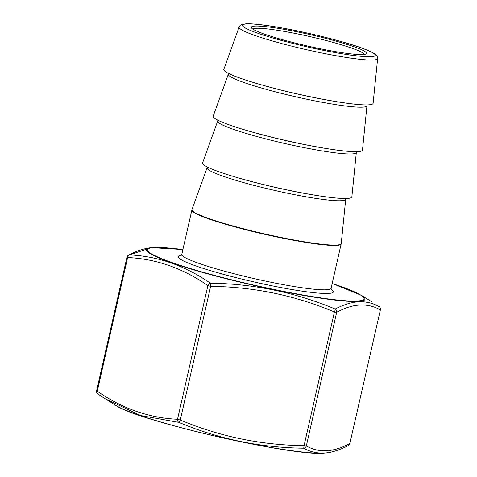 <?xml version="1.0" encoding="UTF-8"?>
<svg xmlns="http://www.w3.org/2000/svg" width="477" height="477" viewBox="0 0 477 477"><rect width="100%" height="100%" fill="white"/><g stroke="black" fill="none" stroke-linecap="round" stroke-linejoin="round"><path stroke-width="0.72" d="M362.967 54.551A59.065 5.843 -167.2 0 1 300.975 44.468A59.065 5.843 -167.2 0 1 251.48 27.869A59.065 5.843 -167.2 0 1 254.885 26.098A59.065 5.843 -167.2 0 1 322.512 37.558A59.065 5.843 -167.2 0 1 366.109 53.913A59.065 5.843 -167.2 0 1 362.967 54.551M364.339 54.426A57.258 5.664 12.8 0 0 317.384 38.339A57.258 5.664 12.8 0 0 256.143 28.286A57.258 5.664 12.8 0 0 252.858 29.097M332.183 283.451L361.471 295.37A112.006 11.078 -167.2 0 1 358.209 301.428A112.006 11.078 -167.2 0 1 220.696 277.322A112.006 11.078 -167.2 0 1 151.334 247.629L129.529 254.891C158.137 256.268 185.1 265.707 210.423 283.201C253.794 283.797 295.382 292.407 335.2 309.036C343.416 304.72 351.233 302.287 358.65 301.738C365.99 301.458 372.799 303.062 379.084 306.562L379.155 306.61A3.011 2.17 124.1 0 0 379.084 306.562A3.011 2.844 -62.1 0 1 380.223 309.829C367.534 302.627 353.022 303.444 336.684 312.286L306.323 445.941C319.012 453.144 333.524 452.327 349.856 443.485L380.407 309.776A3.011 3.011 0 0 0 379.155 306.61A3.011 2.17 124.1 0 1 379.304 306.723M325.666 452.977L323.591 453.15C292.484 456.465 136.798 420.72 115.529 405.235A112.006 11.078 12.8 0 0 215.813 436.276A112.006 11.078 12.8 0 0 323.74 453.138A112.006 11.078 12.8 0 0 325.666 452.977L324.265 453.078C316.913 453.359 310.014 451.731 303.581 448.189C260.269 447.641 218.681 439.031 178.809 422.354L140.751 415.568L104.964 398.635L97.916 394.044A3.011 2.17 124.1 0 1 97.845 393.996L104.964 398.635M217.715 120.973L202.576 162.949A76.547 7.572 12.8 0 0 232.001 176.013A76.547 7.572 12.8 0 0 319.673 195.934A76.547 7.572 12.8 0 0 347.226 198.438A76.547 7.572 12.8 0 0 351.853 196.864L356.331 152.467A71.079 7.03 -167.2 0 1 352.038 153.928A71.079 7.03 -167.2 0 1 273.613 140.864A71.079 7.03 -167.2 0 1 217.715 120.973L217.852 120.18M228.346 74.185L213.207 116.161A76.547 7.572 12.8 0 0 242.626 129.225A76.547 7.572 12.8 0 0 330.305 149.14A76.547 7.572 12.8 0 0 357.857 151.644A76.547 7.572 12.8 0 0 362.478 150.076L366.962 105.679A71.079 7.03 -167.2 0 1 362.669 107.14A71.079 7.03 -167.2 0 1 284.244 94.076A71.079 7.03 -167.2 0 1 228.346 74.185L228.483 73.392M368.482 104.857A76.547 7.572 12.8 0 0 373.109 103.288L377.629 58.546A71.037 7.024 -167.2 0 1 373.336 60.007A71.037 7.024 -167.2 0 1 294.959 46.949A71.037 7.024 -167.2 0 1 239.09 27.07L223.838 69.374A76.547 7.572 12.8 0 0 253.257 82.438A76.547 7.572 12.8 0 0 340.93 102.352A76.547 7.572 12.8 0 0 368.482 104.857M97.272 391.188C122.195 408.574 148.949 417.935 177.522 419.271A3.011 2.278 93.6 0 0 178.809 422.354A3.011 0.614 -67.8 0 0 180.276 419.998C219.712 436.562 260.979 445.107 304.058 445.631A3.011 0.507 91.3 0 1 303.581 448.189A3.011 2.844 -62.1 0 0 306.323 445.941L304.058 445.631L334.425 311.976C294.989 295.406 253.728 286.862 210.643 286.343L180.276 419.998L178.762 419.641L177.522 419.271L207.883 285.616C182.959 268.229 156.212 258.868 127.639 257.532L97.272 391.188A3.011 2.17 124.1 0 0 97.845 393.996A3.011 3.011 0 0 1 96.592 390.83L97.272 391.188M150.637 247.706C143.404 248.654 136.028 251.14 128.516 255.165L128.516 255.165A3.011 2.737 -117.4 0 1 129.529 254.891A3.011 2.278 93.6 0 0 127.639 257.532L126.96 257.175L96.592 390.83M210.423 283.201A3.011 2.17 124.1 0 0 207.883 285.616L210.643 286.343A3.011 0.507 91.3 0 0 210.423 283.201M334.425 311.976A3.011 0.614 -67.8 0 0 335.2 309.036A3.011 2.737 -117.4 0 1 336.684 312.286L334.425 311.976M232.001 176.013L233.599 176.502A73.702 7.286 12.8 0 0 318.016 195.677L319.673 195.934M242.626 129.225L244.23 129.708A73.702 7.286 12.8 0 0 328.647 148.89L330.305 149.14M253.257 82.438L254.861 82.92A73.702 7.286 12.8 0 0 339.278 102.102L340.93 102.352M182.894 249.566A110.974 10.977 12.8 0 0 154.244 247.539A110.974 10.977 12.8 0 0 218.251 276.386A110.974 10.977 12.8 0 0 357.303 300.999A110.974 10.977 12.8 0 0 332.177 283.481M371.184 56.715A68.05 6.732 12.8 0 0 331.932 39.031A68.05 6.732 12.8 0 0 246.669 23.933A68.05 6.732 12.8 0 0 285.914 41.624A68.05 6.732 12.8 0 0 371.184 56.715M207.084 167.767L192.004 209.564A76.523 7.566 12.8 0 0 252.19 230.981A76.523 7.566 12.8 0 0 336.613 245.041A76.523 7.566 12.8 0 0 341.24 243.473L345.706 199.261A71.079 7.03 -167.2 0 1 341.407 200.716A71.079 7.03 -167.2 0 1 262.988 187.658A71.079 7.03 -167.2 0 1 207.084 167.767L207.221 166.974M331.08 289.253A79.558 7.87 -167.2 0 1 328.564 293.433A79.558 7.87 -167.2 0 1 231.256 276.41A79.558 7.87 -167.2 0 1 181.391 255.249M181.797 254.39A76.547 7.572 12.8 0 0 242.465 275.831A76.547 7.572 12.8 0 0 326.471 289.783A76.547 7.572 12.8 0 0 331.08 288.305L341.162 243.926A76.547 7.572 -167.2 0 1 336.553 245.405A76.547 7.572 -167.2 0 1 252.548 231.446A76.547 7.572 -167.2 0 1 191.879 210.005L181.797 254.39L180.968 255.624M350.04 443.431A3.011 3.011 0 0 1 348.484 445.44L348.484 445.44A3.011 2.737 -117.4 0 0 349.856 443.485L380.407 309.776M366.962 105.679L367.183 104.904M356.331 152.467L356.552 151.692M345.706 199.261L345.926 198.486M182.9 249.537L151.334 247.629M377.629 58.546C377.51 56.477 376.705 55.022 375.22 54.169L372.591 52.536L362.478 48.249C344.793 41.726 310.074 32.955 282.676 28.065C262.821 24.524 251.069 23.48 245.834 23.85C239.842 24.589 240.426 25.114 239.09 27.07M341.24 243.473L341.162 243.926M361.471 295.37L372.03 301.965M115.529 405.235L104.97 398.641M192.004 209.564L191.879 210.005M331.08 288.305L331.294 289.777M348.484 445.44C340.966 449.471 333.59 451.957 326.357 452.9L326.357 452.9M128.516 255.165A3.011 3.011 0 0 0 126.96 257.175"/></g></svg>
